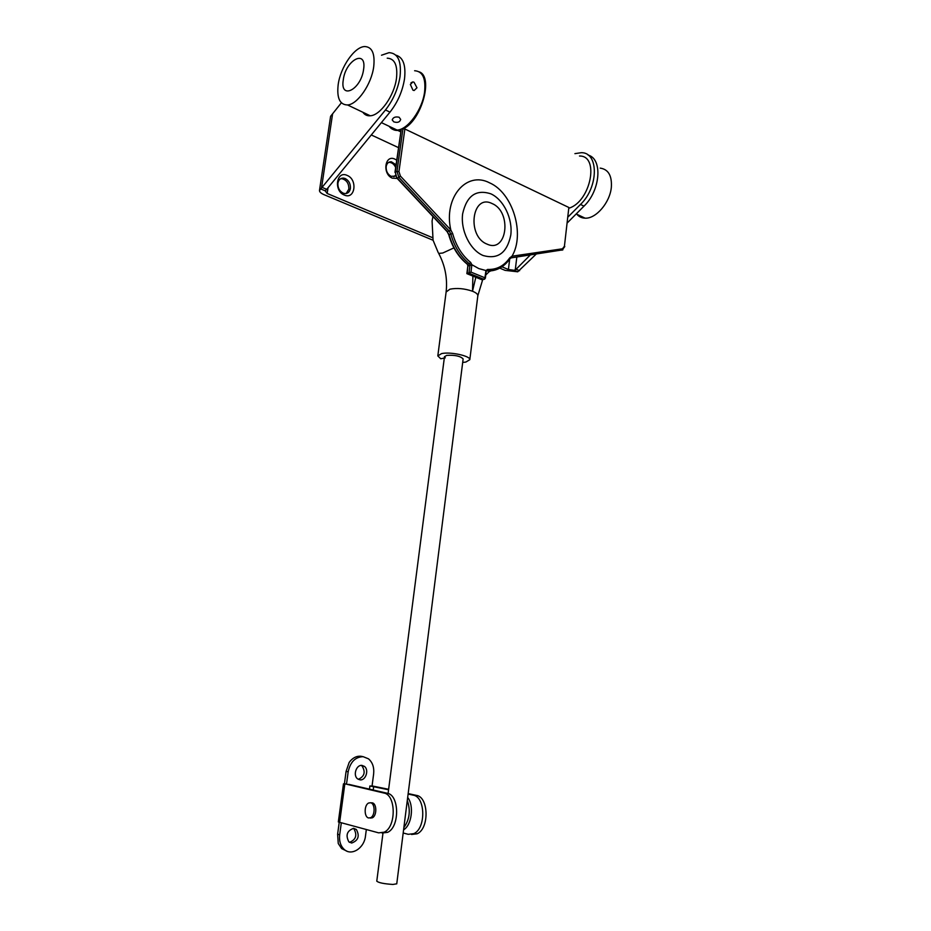 <?xml version="1.0" encoding="UTF-8"?>
<svg xmlns="http://www.w3.org/2000/svg" width="931" height="931" viewBox="0 0 931 931"><rect width="100%" height="100%" fill="white"/><g stroke="black" fill="none" stroke-linecap="round" stroke-linejoin="round"><path stroke-width="1.4" d="M396.036 164.74L391.299 161.75C388.518 161.715 386.807 163.344 386.167 166.614C385.934 171.06 387.564 174.306 391.09 176.32L395.535 176.11M397.188 178.426L392.335 178.158C382.036 174.062 384.875 154.022 394.988 159.166L396.676 160.179M337.93 183.151C337.662 187.748 339.396 191.076 343.12 193.124L344.656 193.543C347.775 193.695 349.684 192.019 350.405 188.493C350.673 183.942 348.962 180.626 345.25 178.554L343.574 178.1C340.525 177.996 338.64 179.683 337.93 183.151M344.319 195.044C333.391 190.925 336.452 170.21 347.182 175.424C357.97 179.613 355.025 200.037 344.319 195.044M340.502 178.799L342.026 178.729C346.681 180.055 348.962 183.523 348.846 189.098L346.204 193.508M388.541 162.436L389.717 162.39C392.3 162.762 394.279 164.461 395.652 167.499M433.078 240.256L324.081 194.695C321.02 193.369 319.496 191.972 319.484 190.494L385.481 109.963C393.161 100.152 398.014 89.015 400.039 76.575C401.587 61.132 397.921 53.16 389.053 52.66L381.512 55.22M322.289 187.468L326.734 189.342L389.973 112.139C397.665 102.363 402.518 91.273 404.52 78.856C406.021 65.135 403.123 57.222 395.826 55.138M395.268 175.424L393.918 176.739M535.942 254.338L517.741 271.794L505.114 270.374L499.714 268.116M341.363 102.817L330.598 116.305L319.519 190.273M517.741 271.794L514.168 270.293L516.123 269.222L519.626 270.7M514.168 270.293L508.407 269.501L501.937 266.79M398.433 147.598L371.283 134.96M432.473 237.649L327.177 193.485L325.175 190.82L320.636 188.912M326.734 189.342L325.175 190.82M588.124 155.105C602.892 158.782 600.46 190.611 583.981 206.147L567.526 222.649M574.916 153.638L581.34 152.684C598.97 152.335 598.633 187.364 580.479 204.448L568.189 216.818M530.053 255.21L516.123 269.222M576.429 213.711C578.605 216.574 581.479 218.052 585.075 218.168C595.945 218.913 610.026 202.551 611.353 187.212C612.039 175.668 608.327 169.302 600.192 168.115M343.306 79.74C345.704 59.887 366.965 48.656 363.579 69.511C360.925 90.074 339.675 100.292 343.306 79.74M338.186 84.581C340.467 67.172 354.525 46.713 364.708 46.55C372.097 46.853 375.1 53.591 373.715 66.741C371.492 84.279 357.434 104.528 347.542 104.959C339.78 104.807 336.661 98.011 338.186 84.581M387.226 58.176C394.709 58.583 397.805 65.286 396.49 78.285C394.348 95.614 380.267 115.479 370.247 115.781C367.151 116.014 364.696 114.85 362.881 112.267M393.79 121.845L392.207 119.936C393.091 117.353 395.384 116.456 399.096 117.225L400.679 119.401C399.83 122.194 397.525 123.008 393.79 121.845M412.957 90.191L410.373 84.453L412.875 81.905L414.051 82.254L416.983 87.805L414.132 90.505L412.957 90.191M414.621 70.733C422.569 71.28 425.909 78.262 424.617 91.692C422.511 109.59 407.708 129.909 397.083 130.072C393.79 130.282 391.171 129.037 389.216 126.337M470.667 262.437L471.854 264.707L478.802 268.582L485.935 270.525L487.565 269.443C496.677 269.815 504.055 265.975 509.688 257.91L511.992 256.2L562.487 248.798L564.43 246.215L568.853 207.485L404.869 128.99L398.957 171.583L400.4 176.064L450.79 229.934L452.629 233.518C456.109 245.865 462.113 255.501 470.667 262.437L469.387 263.752C460.589 256.619 454.398 246.715 450.825 234.03L449.301 231.179L450.79 229.934C443.377 197.488 466.571 170.617 489.601 182.848C512.853 192.868 525.224 234.147 511.992 256.2L511.596 257.631L509.897 258.737L509.688 257.91M579.489 156.012C599.75 155.5 590.778 201.294 569.178 208.125M419.206 71.85C433.951 76.749 421.208 121.344 402.914 128.932L404.869 128.99M568.853 207.485L564.43 246.215M394.977 172.351L401.18 129.665L397.805 130.421C394.511 130.619 391.893 129.374 389.938 126.674M467.839 266.033L467.164 273.702L482.107 279.766L483.899 279.312L468.945 273.225L469.946 265.3L467.839 266.057L466.873 273.644L470.993 272.108L484.946 277.799L485.935 270.525L486.866 270.898L487.565 269.443M562.918 249.834L510.688 257.945M447.078 231.598L449.056 234.577C452.641 247.239 458.82 257.131 467.606 264.241L469.387 263.752L469.957 264.928L471.854 264.707L470.993 272.108M511.375 257.747L512.155 256.176M486.133 271.433L485.388 278.183L483.899 279.312L484.667 279.195M468.177 265.416L467.35 264.264C458.483 257.154 452.28 247.297 448.73 234.693L452.629 233.518M448.73 234.693L447.101 231.621L449.184 231.051L398.91 177.39L397.188 178.054L447.532 231.726M445.297 357.876L444.471 356.736L446.705 355.386C454.956 354.886 460.438 356.073 463.138 358.947L463.114 359.098M462.695 362.438L465.826 362.066L469.806 359.703C470.586 355.956 450.336 351.546 441.597 353.594L437.814 355.91L440.759 358.772L444.296 358.074M438.245 252.638L433.066 240.221L432.077 220.996L432.927 216.516M396.757 883.81L392.929 884.45C384.014 883.856 378.638 882.774 376.776 881.18L382.967 833.21M370.608 802.755C375.24 803.441 375.263 815.777 370.608 817.721L368.618 817.965C363.974 817.174 364.044 804.884 368.688 802.999L370.608 802.755M371.422 802.813L372.307 802.871C376.939 803.558 376.974 815.882 372.319 817.814L370.317 818.07M353.629 828.346C347.007 830.72 345.413 835.235 348.869 841.868L351.674 843.032C358.307 840.565 359.866 836.038 356.352 829.463L353.629 828.346M361.996 765.41C356.352 764.537 352.756 775.36 357.562 778.84L360.076 779.864C365.778 780.667 369.258 769.786 364.417 766.388L361.996 765.41M369.444 789.29L369.886 785.962L372.039 786.125L373.634 773.964C374.285 767.4 372.575 762.349 368.478 758.823L363.16 756.682C355.305 756.926 350.312 761.977 348.171 771.822L346.507 784.17L348.671 784.658M362.59 756.566L360.728 756.216C356.282 755.949 352.43 758.009 349.183 762.396L346.088 771.392L344.435 783.704L346.507 784.17M339.21 822.41L337.616 834.223L338.256 843.521L341.63 848.583L346.891 851.143M341.281 822.969L339.687 834.793C339.024 840.937 340.478 845.767 344.051 849.281C351.301 856.485 364.277 848.269 365.487 835.991L366.325 829.602M358.319 779.34C364.545 776.431 365.767 771.95 361.984 765.899L361.228 765.41M349.497 842.357C355.956 839.692 357.423 835.177 353.92 828.811L353.268 828.334M372.063 785.927L388.634 789.302M408.174 793.584L416.436 795.388C428.784 796.959 429.47 828.637 417.1 833.804L411.537 834.467M369.886 785.962L388.576 789.756M408.115 794.038L413.178 795.155C425.502 796.727 426.165 828.45 413.806 833.641L408.244 834.316L403.181 833.001M344.435 783.704L383.84 793.014C396.036 794.585 396.478 826.879 384.177 832.174L378.673 832.861L338.337 821.945L343.481 783.832M348.718 784.344L387.226 793.259C399.446 794.83 399.899 827.065 387.599 832.349L382.082 833.036M403.589 829.824C411.793 825.157 414.237 805.571 407.685 797.46M403.879 827.543C409.605 819.583 410.757 810.564 407.301 800.474M321.463 188.318L332.6 113.826M508.407 269.501L509.688 259.039M515.262 269.92L516.81 257.165M327.177 193.485L328.026 187.759M389.973 112.139L385.481 109.963M580.479 204.448L583.981 206.147M492.138 203.586C512.259 211.779 507.174 253.651 487.064 244.12C466.373 236.276 471.924 193.159 492.138 203.586M490.951 193.869C503.729 199.711 512.853 218.866 510.793 235.066C507.139 252.801 497.945 259.633 483.201 255.548C470.213 250.253 460.38 230.492 462.649 213.758C466.745 195.673 476.183 189.04 490.951 193.869M502.344 266.51C497.689 269.792 492.487 271.258 486.773 270.933L486.866 270.898C496.409 271.154 504.09 267.104 509.897 258.737L509.757 258.934M401.18 129.665L395.268 172.095L396.99 171.42L402.914 128.932M400.4 176.064L398.91 177.39L396.99 171.42L398.957 171.583M396.746 177.961L395.268 172.095L396.874 178.1L446.95 231.47M449.301 231.179L450.639 229.771M564.791 246.575L562.021 250.206L562.487 248.798M481.56 279.603L483.003 279.533M471.842 265.475L469.957 264.928M467.048 263.799L467.851 265.579M472.89 276.088L472.506 291.24L475.811 277.275M453.909 247.902L442.725 253.034L438.687 253.407C445.123 265.556 447.602 278.427 446.124 291.985L449.941 289.18C457.028 287.83 464.546 288.517 472.506 291.24C476.02 292.671 477.801 294.149 477.847 295.674L477.812 295.988M490.986 270.793L488.705 271.899M348.171 771.822L346.088 771.392M339.687 834.793L337.616 834.223M416.436 795.388L413.178 795.155M373.668 786.486L373.191 790.128M383.84 793.014L387.226 793.259M344.784 784.274L339.629 822.538M343.574 178.1L342.026 178.729M391.299 161.75L389.717 162.39M585.075 218.168L576.208 213.944M347.542 104.959L370.247 115.781M410.99 82.789L412.875 81.905M381.396 122.613L397.083 130.072M400.633 131.771L397.805 130.421M467.071 273.726L482.014 279.789L485.388 278.183M469.806 359.703L477.847 295.674L482.654 279.789M485.784 274.994L489.95 270.874M446.124 291.985L437.849 355.654M396.746 883.891L463.138 358.947M388.087 793.515L444.494 356.585M370.608 817.721L372.319 817.814M344.051 849.281L341.63 848.583M364.417 766.388L361.984 765.899M356.352 829.463L353.92 828.811M417.1 833.804L413.806 833.641M384.177 832.174L387.599 832.349"/></g></svg>
